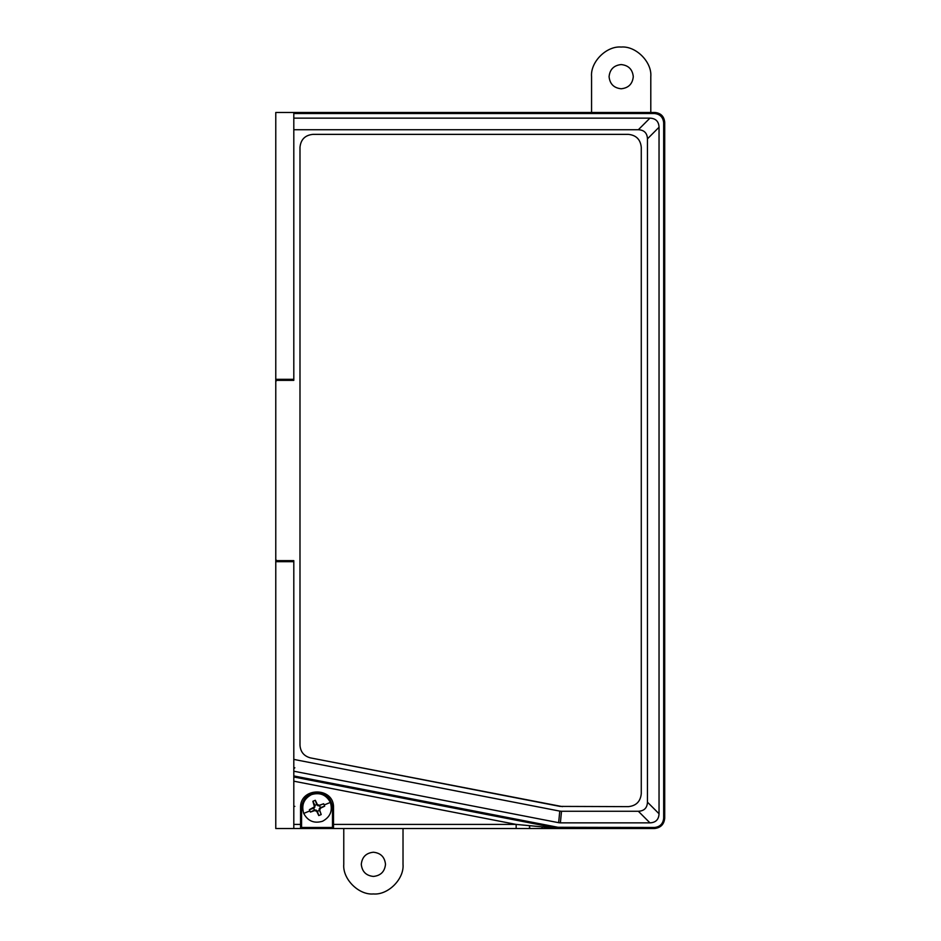 <?xml version="1.0" encoding="UTF-8"?>
<svg xmlns="http://www.w3.org/2000/svg" width="941" height="941" viewBox="0 0 941 941"><rect width="100%" height="100%" fill="white"/><g stroke="black" fill="none" stroke-linecap="round" stroke-linejoin="round"><path stroke-width="1.41" d="M664.711 144.879L664.711 147.655L664.711 144.879M664.711 170.639L664.711 167.863L664.711 170.639M609.074 76.668C609.839 69.375 613.885 65.341 621.178 64.564C628.482 65.341 632.517 69.375 633.281 76.668C632.517 83.972 628.482 88.007 621.178 88.772C613.885 88.007 609.839 83.972 609.074 76.668C609.839 69.375 613.885 65.341 621.178 64.564C628.482 65.341 632.517 69.375 633.281 76.668C632.517 83.972 628.482 88.007 621.178 88.772C613.885 88.007 609.839 83.972 609.074 76.668M650.796 76.668C652.125 62.012 635.834 45.721 621.178 47.05C606.522 45.721 590.23 62.012 591.56 76.668L591.56 112.473L591.56 76.668C590.23 62.012 606.522 45.721 621.178 47.05C635.834 45.721 652.125 62.012 650.796 76.668L650.796 112.473L650.796 76.668M385.504 864.332C384.728 871.625 380.693 875.659 373.401 876.436C366.096 875.659 362.062 871.625 361.285 864.332C362.062 857.028 366.096 852.993 373.401 852.228C380.693 852.993 384.728 857.028 385.504 864.332C384.728 871.625 380.693 875.659 373.401 876.436C366.096 875.659 362.062 871.625 361.285 864.332C362.062 857.028 366.096 852.993 373.401 852.228C380.693 852.993 384.728 857.028 385.504 864.332M343.771 864.332C342.453 878.988 358.744 895.279 373.401 893.95C388.045 895.279 404.336 878.988 403.019 864.332L403.019 828.527L403.019 864.332C404.336 878.988 388.045 895.279 373.401 893.95C358.744 895.279 342.453 878.988 343.771 864.332L343.771 828.527L343.771 864.332M316.141 810.095L314.47 810.06L313.706 808.225L314.859 807.013L314.906 805.355L313.706 808.225L314.47 806.849L309.401 809.66L310.401 812.083L314.541 810.46L313.706 808.225L309.401 809.66L310.401 812.083L314.541 810.46L316.999 811.471L316.141 810.095L318.776 815.565L321.199 814.565L319.575 810.413L317.34 811.248L316.141 810.095L314.47 810.06L310.401 812.083L316.141 810.095M319.211 808.825L321.199 814.565L319.575 810.413L320.599 807.954L319.211 808.825L324.68 806.178L323.68 803.755L319.528 805.39L320.363 807.613L319.211 808.825L319.175 810.495L317.34 811.248L318.776 815.565L321.199 814.565L319.211 808.825M317.94 805.743L323.68 803.755L319.528 805.39L317.07 804.367L317.94 805.743L315.306 800.273L312.871 801.285L314.47 806.849L314.906 805.343L316.729 804.59L314.906 805.343L312.871 801.285L314.906 805.343L312.871 801.285L315.306 800.273L316.741 804.59L317.94 805.743L319.611 805.79L320.363 807.613L324.68 806.178L323.68 803.755L317.94 805.743M317.34 811.248L318.776 815.565L317.34 811.248M320.363 807.625L324.68 806.178L320.363 807.625M316.741 804.602L315.306 800.273L316.741 804.59M313.718 808.213L309.401 809.66L313.706 808.225M322.551 821.246C314.153 823.728 307.872 821.117 303.708 813.424C301.238 805.037 303.837 798.756 311.53 794.592C319.916 792.11 326.198 794.722 330.373 802.414C332.843 810.801 330.232 817.082 322.551 821.246C314.153 823.728 307.872 821.117 303.708 813.424C301.238 805.037 303.837 798.756 311.53 794.592C319.916 792.11 326.198 794.722 330.373 802.414L324.175 804.967L330.373 802.414C332.843 810.801 330.232 817.082 322.551 821.246M309.895 810.871L303.708 813.424L309.895 810.871M301.579 807.919C302.567 798.603 307.719 793.451 317.035 792.463C326.362 793.451 331.514 798.603 332.491 807.919L333.526 807.919C334.431 786.664 299.65 786.664 300.555 807.919L301.579 807.919C302.567 798.603 307.719 793.451 317.035 792.463C326.362 793.451 331.514 798.603 332.491 807.919L332.491 827.492L301.579 827.492L300.555 828.527L300.555 824.41L293.804 824.41L300.555 824.41L300.555 807.919L301.579 807.919L301.579 824.41L300.555 824.41L301.579 824.41L301.579 807.919M333.526 824.41L332.491 824.41L332.491 827.492L301.579 827.492L301.579 824.41L301.579 827.492L300.555 828.527L300.555 807.919C299.65 786.664 334.431 786.664 333.526 807.919L333.526 824.41L332.491 824.41L332.491 807.919L333.526 807.919L333.526 828.527L332.491 827.492L333.526 828.527L560.201 828.527L516.162 824.41L333.526 824.41L333.526 828.527L560.201 828.527L560.201 827.492L654.407 827.492L654.407 828.527L558.495 828.527L541.828 826.857L542.298 828.527L529.407 828.527L529.548 825.68L516.162 824.41L333.526 824.41M293.804 806.378L294.839 806.378L293.804 806.378M560.001 806.402L628.388 806.637C636.163 805.814 640.456 801.52 641.268 793.757L641.268 147.243C640.456 139.48 636.163 135.186 628.388 134.363L312.871 134.363C305.096 135.186 300.802 139.48 299.991 147.243L299.991 745.237C300.485 751.906 303.967 756.117 310.412 757.881L560.001 806.402L628.388 806.637C636.163 805.814 640.456 801.52 641.268 793.757L641.268 147.243C640.456 139.48 636.163 135.186 628.388 134.363L312.871 134.363C305.096 135.186 300.802 139.48 299.991 147.243L299.991 745.237C300.485 751.906 303.967 756.117 310.412 757.881L562.459 806.637M561.506 811.271L559.766 811.107L558.648 822.693L293.804 771.208L558.648 822.693L560.389 822.857L561.506 811.271L559.766 811.107L558.648 822.693L560.389 822.857L561.506 811.271L638.351 811.271L649.937 822.857L560.389 822.857L649.937 822.857L638.351 811.271L561.506 811.271M647.455 802.167C647.196 807.966 644.15 811.001 638.351 811.271C644.15 811.001 647.196 807.966 647.455 802.167L659.041 813.753C658.782 819.564 655.748 822.599 649.937 822.857C655.748 822.599 658.782 819.564 659.041 813.753L647.455 802.167L647.455 138.833L659.041 127.247L659.041 813.753L659.041 127.247L647.455 138.833L647.455 802.167M638.351 129.729C644.15 129.999 647.185 133.034 647.455 138.833C647.185 133.034 644.15 129.999 638.351 129.729L649.937 118.143C655.748 118.401 658.782 121.436 659.041 127.247C658.782 121.436 655.748 118.401 649.937 118.143L638.351 129.729L293.804 129.729L638.351 129.729M557.942 827.28L654.407 827.492C659.994 826.904 663.087 823.81 663.676 818.223L664.711 818.223C664.052 824.434 660.617 827.868 654.407 828.527L654.407 827.492C659.994 826.904 663.087 823.81 663.676 818.223L664.711 818.223L664.711 122.777L663.676 122.777L663.405 120.519L663.676 122.777C663.087 117.19 659.994 114.096 654.407 113.508L654.407 112.473C660.617 113.132 664.052 116.566 664.711 122.777L664.711 178.261L664.711 122.777L663.676 122.777L663.676 818.223L663.676 122.777C663.087 117.19 659.994 114.096 654.407 113.508L293.804 113.508L654.407 113.508L654.407 112.473L275.772 112.473L275.772 561.683L293.804 561.683L293.804 560.648L276.807 560.648L275.772 559.624L275.772 381.376L276.807 380.352L293.804 380.352L293.804 379.317L275.772 379.317L275.772 828.527L333.526 828.527L275.772 828.527L275.772 561.683L293.804 561.683L293.804 560.648L293.804 759.411L559.766 811.107L293.804 759.411L293.804 560.648L276.807 560.648L275.772 559.624L275.772 381.376L276.807 380.352L293.804 380.352L293.804 379.317L275.772 379.317L275.772 112.473L654.407 112.473C660.617 113.132 664.052 116.566 664.711 122.777L664.711 818.223C664.052 824.434 660.617 827.868 654.407 828.527L557.731 828.374L557.942 827.28L560.201 827.492L560.201 828.527L557.742 828.292L557.942 827.28L293.804 775.937L557.942 827.28M301.579 806.378L301.579 818.223L301.579 806.378M293.804 781.183L516.162 824.41L516.162 828.527L516.162 824.41L293.804 781.183M294.839 767.762L293.804 768.785L294.839 767.762M293.804 776.984L557.742 828.292L293.804 776.984M558.495 828.527L542.298 828.527L541.828 826.857L529.548 825.68L529.807 828.527M293.804 118.143L649.937 118.143L293.804 118.143M293.804 129.729L293.804 380.352L293.804 112.473L293.804 380.352L276.807 380.352L293.804 380.352L293.804 129.729M299.991 745.237C300.485 751.906 303.967 756.117 310.412 757.881M312.871 134.363C305.096 135.186 300.802 139.48 299.991 147.243M641.268 147.243C640.456 139.48 636.163 135.186 628.388 134.363M628.388 806.637C636.163 805.814 640.456 801.52 641.268 793.757M275.772 559.624L275.772 381.376L275.772 559.624M293.804 560.648L276.807 560.648L293.804 560.648L293.804 561.683L293.804 560.648M578.162 828.527L348.923 828.527L578.162 828.527M650.29 112.473L613.814 112.473L650.29 112.473M654.924 112.473L654.924 112.473C660.829 113.096 664.087 116.355 664.711 122.259C664.087 116.355 660.829 113.096 654.924 112.473M664.711 818.223L664.711 806.896L664.711 818.223M664.711 775.984L664.711 757.387L664.711 775.984M664.711 560.801L664.711 444.481L664.711 560.801M664.711 287.875L664.711 256.505L664.711 287.875M664.711 211.69L664.711 180.319L664.711 211.69M293.804 828.527L293.804 561.683L293.804 828.527"/></g></svg>
